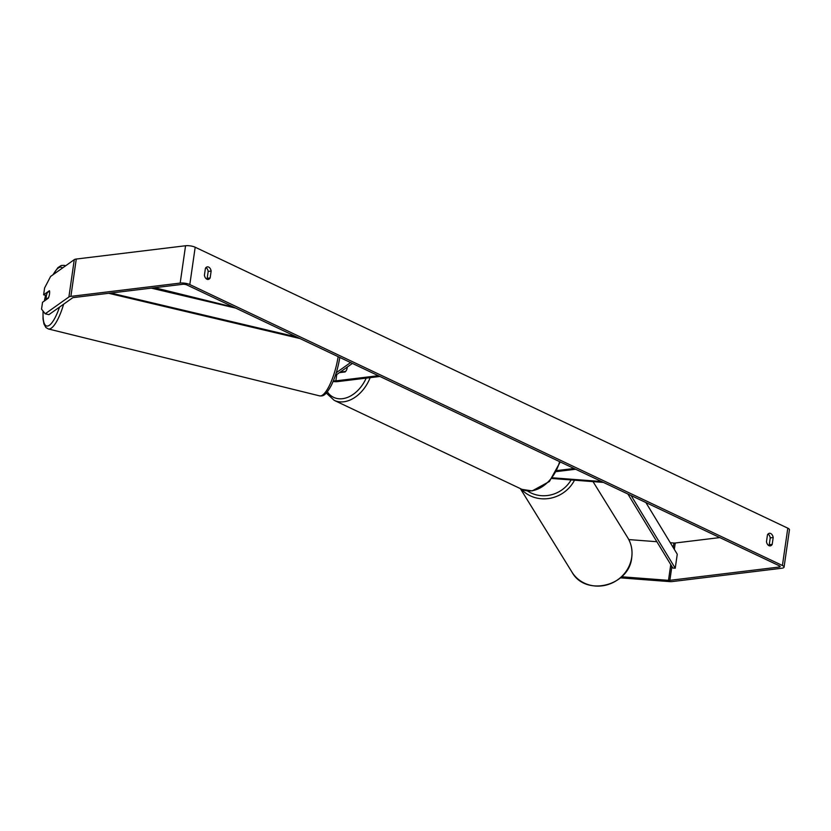 <?xml version="1.0" encoding="UTF-8"?>
<svg xmlns="http://www.w3.org/2000/svg" width="831" height="831" viewBox="0 0 831 831"><rect width="100%" height="100%" fill="white"/><g stroke="black" fill="none" stroke-linecap="round" stroke-linejoin="round"><path stroke-width="1.25" d="M603.41 482.406L552.023 478.49M556.51 471.582L575.665 469.255M557.03 470.564L574.076 468.497M601.571 481.533L552.563 477.804M46.453 295.483L43.617 294.818L49.413 290.694A4.924 1.371 -76.8 0 1 49.517 293.977A4.924 1.371 -76.8 0 1 48.343 298.163L42.537 302.287L41.55 309.132L45.217 313.786L48.904 314.648L72.577 297.841A2.95 0.852 8.2 0 1 73.429 297.581L182.727 284.295A2.95 0.852 8.2 0 1 186.85 284.929L779.468 565.869A2.95 0.852 8.2 0 1 780.174 566.555A2.95 0.852 8.2 0 1 779.156 567.043L669.869 580.329A2.95 0.852 8.2 0 1 668.498 580.35L621.619 576.776M206.628 279.06A4.924 3.22 83.1 0 0 207.189 278.292L208.176 271.425A4.924 3.22 83.1 0 0 205.974 267.592M768.031 534.042A4.924 3.22 -96.9 0 1 770.233 537.875L769.246 544.752A4.924 3.22 -96.9 0 1 768.685 545.51M772.207 544.388A4.924 3.22 -96.9 0 1 770.233 545.884A4.924 3.22 -96.9 0 1 768.966 545.666A4.924 3.22 -96.9 0 1 766.473 541.677L767.47 534.8A4.924 3.22 -96.9 0 1 769.444 533.305A4.924 3.22 -96.9 0 1 773.194 537.522L772.207 544.388L769.246 544.752M206.909 279.206A4.924 3.22 83.1 0 0 208.176 279.434A4.924 3.22 83.1 0 0 210.15 277.938L211.136 271.062A4.924 3.22 83.1 0 0 207.386 266.855A4.924 3.22 83.1 0 0 205.413 268.351L204.416 275.217A4.924 3.22 83.1 0 0 206.909 279.206M207.189 278.292L210.15 277.938M43.617 294.818L44.604 287.962L50.598 276.453L74.281 259.646A6.897 1.994 8.2 0 1 76.265 259.043L185.562 245.747A6.897 1.994 8.2 0 1 195.192 247.233L787.798 528.173A6.897 1.994 8.2 0 1 789.45 529.783L784.069 567.116A6.897 1.994 8.2 0 1 781.701 568.248L672.414 581.544A6.897 1.994 8.2 0 1 669.225 581.575L620.414 577.857M45.217 313.786L68.9 296.979A6.897 1.994 8.2 0 1 70.884 296.376L180.182 283.08A6.897 1.994 8.2 0 1 189.811 284.566L782.418 565.506A6.897 1.994 8.2 0 1 784.069 567.116M719.802 537.584L675.239 542.996A2.95 0.852 8.2 0 1 673.879 543.017L670.295 542.736M656.864 541.719L628.776 539.579M208.176 271.425L211.136 271.062M770.233 537.875L773.194 537.522M350.589 362.545L336.254 372.724M333.106 381.471A5.91 1.704 -171.8 0 0 337.438 381.626L379.933 376.464M333.387 380.785A3.449 0.997 -171.8 0 0 335.849 380.868L378.334 375.705M341.105 372.444L340.336 372.07L345.613 371.436A4.924 3.438 -64.6 0 0 347.202 367.125A4.924 3.438 115.4 0 1 345.125 371.945L339.432 372.641M352.427 363.417L335.34 375.55M49.538 291.079L47.284 292.678A4.924 1.35 -76.1 0 0 46.318 296.262A4.924 1.35 -76.1 0 0 46.266 299.191L48.572 297.56A4.924 1.35 -76.1 0 0 49.185 295.68M151.242 288.118L235.765 308.114M110.814 293.042L296.719 337.012M108.684 293.301L299.929 338.539M631.113 495.536L675.239 568.217L677.265 554.215L645.884 502.537M675.239 568.217L672.85 568.04L627.904 494.019M631.705 557.3A32.752 30.643 148.3 0 1 606.017 585.117A32.752 30.643 148.3 0 1 571.967 572.102C585.46 596.99 629.337 586.125 631.747 557.466C632.692 550.309 631.342 543.703 627.685 537.647A32.752 30.643 148.3 0 1 631.705 557.3M521.079 488.95A32.752 30.643 -31.7 0 0 574.491 480.204M571.094 479.944A30.29 28.337 148.3 0 1 527.488 490.934M195.192 247.233L189.811 284.566M787.798 528.173L782.418 565.506M673.879 543.017L673.224 547.567M670.762 564.613L668.498 580.35M675.239 542.996L674.325 549.384M671.874 566.42L669.869 580.329M779.333 565.807L779.156 567.043M74.281 259.646L68.9 296.979M76.265 259.043L70.884 296.376M185.562 245.747L180.182 283.08M336.763 374.542L335.849 380.868M370.169 377.648A32.752 22.894 115.4 0 1 343.743 401.789A32.752 22.894 115.4 0 1 334.187 400.345L326.303 393.042M327.341 391.837A30.29 21.17 -64.6 0 0 342.497 398.693A30.29 21.17 -64.6 0 0 366.191 378.126M334.187 400.345L521.961 489.366A32.752 22.894 -64.6 0 0 531.528 490.799A32.752 22.894 -64.6 0 0 559.595 461.631M65.659 265.764L64.049 265.359A32.752 9.006 103.9 0 1 65.265 266.034M62.481 268.008A30.29 8.331 -76.1 0 0 53.194 274.604M45.643 295.296A30.29 8.331 -76.1 0 0 44.459 300.915M43.16 311.168A30.29 8.331 -76.1 0 0 47.886 325.991A30.29 8.331 -76.1 0 0 59.51 307.117M339.806 357.423C338.051 368.071 335.184 377.471 331.185 385.626C324.921 396.948 322.418 395.951 319.613 395.878A32.752 9.006 -76.1 0 0 338.144 356.655M63.634 304.188A32.752 9.006 103.9 0 1 48.354 328.962L319.613 395.878M520.32 488.586L571.967 572.102M593.033 481.616L627.685 537.647M521.961 489.366L532.162 490.913L549.405 481.502L560.25 461.943M64.049 265.359L61.265 265.484L57.921 267.634L52.883 274.832M45.56 295.275L44.334 300.999M234.03 307.293L154.639 287.713M43.035 311.012L43.015 318.948L43.96 324.017L45.934 327.549L48.354 328.962"/></g></svg>
